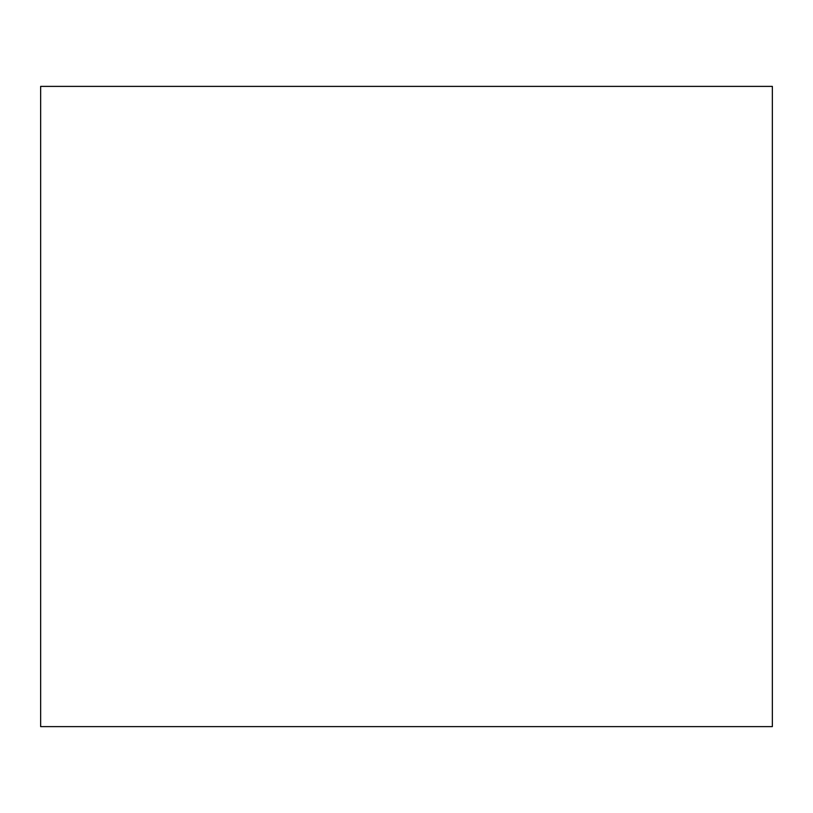 <?xml version="1.0" encoding="UTF-8"?>
<svg xmlns="http://www.w3.org/2000/svg" width="813" height="813" viewBox="0 0 813 813"><rect width="100%" height="100%" fill="white"/><g stroke="black" fill="none" stroke-linecap="round" stroke-linejoin="round"><path stroke-width="1.22" d="M772.35 86.381L40.65 86.381L40.65 726.619L772.35 726.619L772.35 86.381"/></g></svg>
